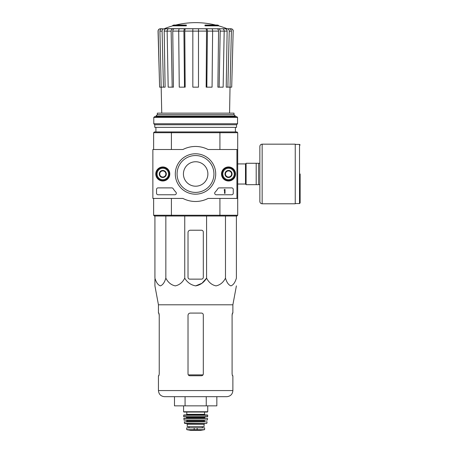 <?xml version="1.0" encoding="UTF-8"?>
<svg xmlns="http://www.w3.org/2000/svg" width="453" height="453" viewBox="0 0 453 453"><rect width="100%" height="100%" fill="white"/><g stroke="black" fill="none" stroke-linecap="round" stroke-linejoin="round"><path stroke-width="0.68" d="M172.735 25.838L186.336 25.838L186.336 25.379L172.735 25.379L172.735 25.838A84.071 84.071 0 0 0 164.456 28.652L227.434 28.765L164.156 28.765M186.336 25.379L186.336 25.04L173.958 25.04A84.071 84.071 0 0 0 172.735 25.379M218.589 25.379A84.071 84.071 0 0 0 217.366 25.04L204.988 25.04L204.988 25.838L218.589 25.838L218.589 25.379L204.988 25.379M167.14 31.098L164.196 31.098L165.102 87.157L159.62 87.157L158.154 31.115C158.261 29.694 159.026 28.907 160.453 28.765L162.729 28.765M163.448 87.157L162.089 31.115C162.191 29.694 162.899 28.907 164.213 28.765L170.373 28.765M180.447 28.765L168.765 28.765C167.757 28.907 167.219 29.688 167.14 31.115L168.176 87.157L172.18 87.157L171.138 31.115L167.14 31.115M212.627 31.115L207.406 31.115L206.84 87.157L212.066 87.157L212.627 31.115C212.587 29.694 212.293 28.907 211.749 28.765L179.575 28.765C179.031 28.907 178.737 29.688 178.697 31.115L179.258 87.157L184.484 87.157L183.918 31.115L178.697 31.115M224.184 31.115L220.186 31.115L219.144 87.157L223.142 87.157L224.184 31.115C224.105 29.694 223.567 28.907 222.559 28.765L210.877 28.765M164.456 28.652L220.945 28.765M227.168 28.765L230.871 28.765C232.293 28.907 233.063 29.694 233.17 31.115L231.698 87.157L230.039 87.157L231.398 31.115L229.235 31.115L227.876 87.157L226.223 87.157L227.129 31.098L224.184 31.098M159.62 87.157L158.046 31.115C158.154 29.694 158.918 28.907 160.339 28.765M233.17 31.115L231.698 87.157M229.275 28.765C230.588 28.907 231.296 29.694 231.398 31.115M229.235 31.115C229.133 29.688 228.425 28.907 227.112 28.765M225.005 28.765C226.307 28.901 227.015 29.683 227.129 31.098M229.575 113.142L230.028 87.157L227.876 87.157M220.186 31.115C220.107 29.688 219.563 28.907 218.561 28.765M216.947 28.765C217.944 28.901 218.488 29.683 218.573 31.098L212.627 31.098M219.144 87.157L217.882 87.157L218.573 31.098M207.406 31.115C207.361 29.688 207.066 28.907 206.523 28.765M205.651 28.765C206.194 28.901 206.483 29.683 206.534 31.098L198.488 31.098M206.84 87.157L206.155 87.157L206.534 31.098M198.488 28.765L198.488 31.115L192.836 31.115L192.836 87.157L198.488 87.157L198.488 31.115M192.836 31.115L192.836 28.765M184.801 28.765C184.258 28.907 183.963 29.694 183.918 31.115M184.484 87.157L185.169 87.157L184.79 31.098C184.835 29.683 185.13 28.901 185.673 28.765M172.763 28.765C171.761 28.907 171.217 29.694 171.138 31.115M172.18 87.157L173.442 87.157L172.746 31.098C172.836 29.683 173.374 28.901 174.377 28.765M162.089 31.115L159.926 31.115L161.749 113.142M159.926 31.115C160.028 29.688 160.736 28.907 162.049 28.765M164.196 31.098C164.309 29.683 165.017 28.901 166.319 28.765M183.431 173.975A12.231 12.231 0 0 1 201.778 163.386A12.231 12.231 0 0 1 201.778 184.564A12.231 12.231 0 0 1 183.431 173.975M236.93 198.431L208.114 198.431A27.514 27.514 0 0 1 182.904 198.431L152.865 198.431L152.865 149.518L182.904 149.518A27.514 27.514 0 0 1 208.114 149.518L236.93 149.518L236.93 198.431L237.695 198.431L237.695 215.249L236.93 216.013L219.711 216.013L219.92 215.249L171.404 215.249L171.404 198.431M237.695 215.249L219.92 215.249L219.92 198.431M236.93 149.518L237.695 149.518L237.695 198.431M219.711 131.942L171.613 131.942L171.404 132.706L219.92 132.706L219.711 131.942L236.93 131.942L237.695 132.706L219.92 132.706L219.92 149.518M153.629 149.518L153.629 132.706L171.404 132.706L171.404 149.518M219.711 216.013L154.394 216.013L153.629 215.249L153.629 198.431M153.629 215.249L171.404 215.249L171.613 216.013M237.695 132.706L237.695 149.518M171.613 131.942L154.394 131.942L153.629 132.706M233.997 114.666L157.327 114.666L157.327 113.142L233.997 113.142L233.997 114.666L235.401 116.076L155.917 116.076L155.917 116.653M155.917 127.355L155.917 131.942M157.327 114.666L155.917 116.076M203.306 277.304L203.306 232.061A1.835 1.835 0 0 0 201.472 230.226L190.311 230.226A2.293 2.293 0 0 0 188.018 232.519L188.018 277.304A1.835 1.835 0 0 0 189.852 279.139L201.472 279.139A1.835 1.835 0 0 0 203.306 277.304M154.926 216.013L154.926 278.136C156.194 282.44 158.012 285.016 160.385 285.877C162.757 285.011 164.575 282.434 165.843 278.136C168.04 282.44 171.189 285.016 175.294 285.877C179.405 285.011 182.553 282.434 184.745 278.136C187.287 282.44 190.928 285.022 195.668 285.877C200.407 285.016 204.043 282.434 206.579 278.136L206.579 216.013M184.745 278.136L184.745 216.013M165.843 278.136L165.843 216.013M236.398 216.013L236.398 278.136C235.13 282.434 233.312 285.011 230.939 285.877C228.572 285.016 226.749 282.44 225.481 278.136C223.289 282.434 220.141 285.011 216.03 285.877C211.925 285.016 208.776 282.44 206.579 278.136L201.947 283.278L195.662 285.877M225.481 278.136L225.481 216.013M154.926 279.139L154.926 285.877L158.442 304.807L158.442 313.074L158.895 313.074L159.235 314.909L159.235 373.912L158.895 375.747L159.235 373.912M174.484 396.686L174.484 405.854L216.84 405.854L216.84 396.686L206.251 396.686L206.251 405.854M185.073 405.854L185.073 396.686M158.442 304.807L232.882 304.807L232.882 313.074L232.423 313.074L232.089 314.909L232.089 373.912L232.423 375.747L232.882 375.747L232.882 390.571C232.519 394.286 230.481 396.324 226.766 396.686L164.558 396.686C160.843 396.324 158.805 394.286 158.442 390.571L158.442 375.747L158.895 375.747M203.306 314.909C203.193 313.787 202.582 313.176 201.472 313.074L190.311 313.074C188.924 313.204 188.159 313.969 188.018 315.367L188.018 373.912C188.131 375.027 188.742 375.639 189.852 375.747L201.472 375.747C202.576 375.639 203.187 375.027 203.306 373.912L203.306 314.909M158.827 313.074L159.235 315.367M232.089 315.367L232.497 313.074M259.858 163.278L246.104 163.278L246.104 184.677L259.858 184.677L259.858 201.489L259.858 146.461C259.994 145.068 260.758 144.303 262.151 144.167L262.151 203.782L295.248 203.782L295.248 144.167L262.151 144.167M256.194 163.278L256.194 184.677M258.64 163.278L258.64 184.677M300.135 173.975L300.135 202.944L300.135 173.975M155.787 173.975A7.01 7.01 0 0 1 166.302 167.904A7.01 7.01 0 0 1 166.302 180.051A7.01 7.01 0 0 1 155.787 173.975M221.511 173.975A7.01 7.01 0 0 1 232.032 167.904A7.01 7.01 0 0 1 232.032 180.051A7.01 7.01 0 0 1 221.511 173.975M175.3 173.975A20.209 20.209 0 0 1 205.611 156.478A20.209 20.209 0 0 1 205.611 191.477A20.209 20.209 0 0 1 175.3 173.975M231.738 187.887A1.529 1.529 0 0 1 233.261 189.416L233.261 193.233A1.529 1.529 0 0 1 231.738 194.762L216.217 194.762A1.529 1.529 0 0 1 215.096 192.197A26.75 26.75 0 0 0 217.921 188.578A1.529 1.529 0 0 1 219.201 187.887L231.738 187.887M171.817 187.887A1.529 1.529 0 0 1 173.097 188.578A26.75 26.75 0 0 0 175.923 192.197A1.529 1.529 0 0 1 174.801 194.762L158.057 194.762A1.529 1.529 0 0 1 156.528 193.233L156.528 189.416A1.529 1.529 0 0 1 158.057 187.887L171.817 187.887M155.917 173.975A6.88 6.88 0 0 1 166.24 168.018A6.88 6.88 0 0 1 166.24 179.932A6.88 6.88 0 0 1 155.917 173.975M221.647 173.975A6.88 6.88 0 0 1 231.964 168.018A6.88 6.88 0 0 1 231.964 179.932A6.88 6.88 0 0 1 221.647 173.975M177.078 173.975A18.431 18.431 0 0 1 204.722 158.012A18.431 18.431 0 0 1 204.722 189.937A18.431 18.431 0 0 1 177.078 173.975M224.552 189.416L225.011 189.416L225.011 193.386L224.552 193.386L224.552 190.011L224.093 190.028L224.552 189.416M225.469 172.214L228.527 170.447L231.585 172.214L231.585 175.741L228.527 177.508L225.469 175.741L225.469 172.214A3.528 3.528 0 0 1 231.585 172.214A3.528 3.528 0 0 1 228.527 177.508A3.528 3.528 0 0 1 225.469 172.214L225.469 175.741L228.527 177.508L231.585 175.741L231.585 172.214L230.056 171.33A3.058 3.058 0 0 1 230.056 176.625A3.058 3.058 0 0 1 225.469 173.975A3.058 3.058 0 0 1 226.998 171.33L225.469 172.214M228.527 179.711A5.73 5.73 0 0 1 223.561 171.109A5.73 5.73 0 0 1 233.488 171.109A5.73 5.73 0 0 1 228.527 179.711M228.527 180.47A6.495 6.495 0 0 1 222.899 170.73A6.495 6.495 0 0 1 234.15 170.73A6.495 6.495 0 0 1 228.527 180.47M226.998 171.33A3.058 3.058 0 0 1 230.056 171.33L228.527 170.447L226.998 171.33M159.739 172.214L162.797 170.447L165.855 172.214L165.855 175.741L162.797 177.508L159.739 175.741L159.739 172.214A3.528 3.528 0 0 1 165.855 172.214A3.528 3.528 0 0 1 162.797 177.508A3.528 3.528 0 0 1 159.739 172.214L159.739 175.741L162.797 177.508L165.855 175.741L165.855 172.214L164.326 171.33A3.058 3.058 0 0 1 164.326 176.625A3.058 3.058 0 0 1 159.739 173.975A3.058 3.058 0 0 1 161.268 171.33L159.739 172.214M162.797 179.711A5.73 5.73 0 0 1 157.837 171.109A5.73 5.73 0 0 1 167.763 171.109A5.73 5.73 0 0 1 162.797 179.711M162.797 180.47A6.495 6.495 0 0 1 157.174 170.73A6.495 6.495 0 0 1 168.425 170.73A6.495 6.495 0 0 1 162.797 180.47M161.268 171.33A3.058 3.058 0 0 1 164.326 171.33L162.797 170.447L161.268 171.33M237.542 117.418L236.777 116.653L154.541 116.653L153.782 117.418L153.782 123.765L237.542 123.765L237.542 117.418L153.782 117.418M237.542 123.765L236.551 124.756L154.773 124.756L153.782 123.765M236.551 124.756L236.551 127.355L154.773 127.355L154.773 124.756M186.868 429.693L190.577 430.344L200.747 430.344L204.45 429.693L203.51 429.693L204.643 429.467L204.643 427.87L186.681 427.87L186.681 429.467L187.814 429.693L186.681 429.467M204.45 429.693L187.814 429.693M187.253 424.274L204.071 424.274L204.071 426.647L187.253 426.647L187.253 424.274L186.489 423.51M183.584 405.854L183.584 411.743L183.89 412.049L207.429 412.049L207.734 411.743L183.584 411.743M186.795 412.049L186.795 414.342L186.183 414.954M183.59 415.259L207.734 415.259L207.429 414.954L183.895 414.954L183.624 416.641L185.877 416.783L186.642 417.547L186.336 418.312M207.734 415.259L207.548 416.783L183.776 416.783M183.748 418.481L207.576 418.481L183.901 418.312L184.077 420.146L207.4 420.016L183.924 420.016M204.682 420.146L204.377 420.452L186.947 420.452L186.642 420.146M186.947 420.452L186.642 421.675L204.682 421.675L204.377 421.369L186.947 421.369M184.218 421.856L207.106 421.856L184.218 421.856L184.801 423.51L206.523 423.51L184.501 423.272M192.836 31.098L184.79 31.098M178.692 31.098L172.746 31.098M203.023 374.886L188.301 374.886M232.882 390.571L158.442 390.571M237.695 163.918L245.492 163.918L245.492 184.031L246.104 184.643M295.248 144.399L299.524 144.399L299.524 203.556L300.135 202.944M197.151 429.897L197.151 427.87M194.173 429.897L194.173 427.87M204.53 412.049L204.53 414.342L186.795 414.342M207.701 416.641L183.624 416.641M205.447 416.783L204.682 417.547L186.642 417.547M204.682 417.547L204.682 418.006L186.642 418.006M215.571 25.04A84.071 84.071 0 0 0 175.753 25.04M226.862 28.652A84.071 84.071 0 0 0 218.589 25.838M235.401 116.076L235.401 116.653M235.401 127.355L235.401 131.942M233.278 31.115C233.17 29.694 232.406 28.907 230.985 28.765M232.882 304.807L236.398 285.877M237.695 184.031L245.492 184.031M245.492 163.918L246.104 163.306M299.524 144.399L300.135 145.011M295.248 203.556L299.524 203.556M262.151 203.782C260.758 203.646 259.994 202.882 259.858 201.489M207.734 405.854L207.734 411.743M204.53 414.342L205.141 414.954M204.682 418.006L204.988 418.312M207.576 418.481L207.4 420.016M204.377 420.452L204.377 421.369M207.106 421.856L206.823 423.272M204.071 424.274L204.835 423.51M202.327 427.87L202.327 426.647M188.997 427.87L188.997 426.647M190.617 430.35L200.707 430.35L190.617 430.35"/></g></svg>
